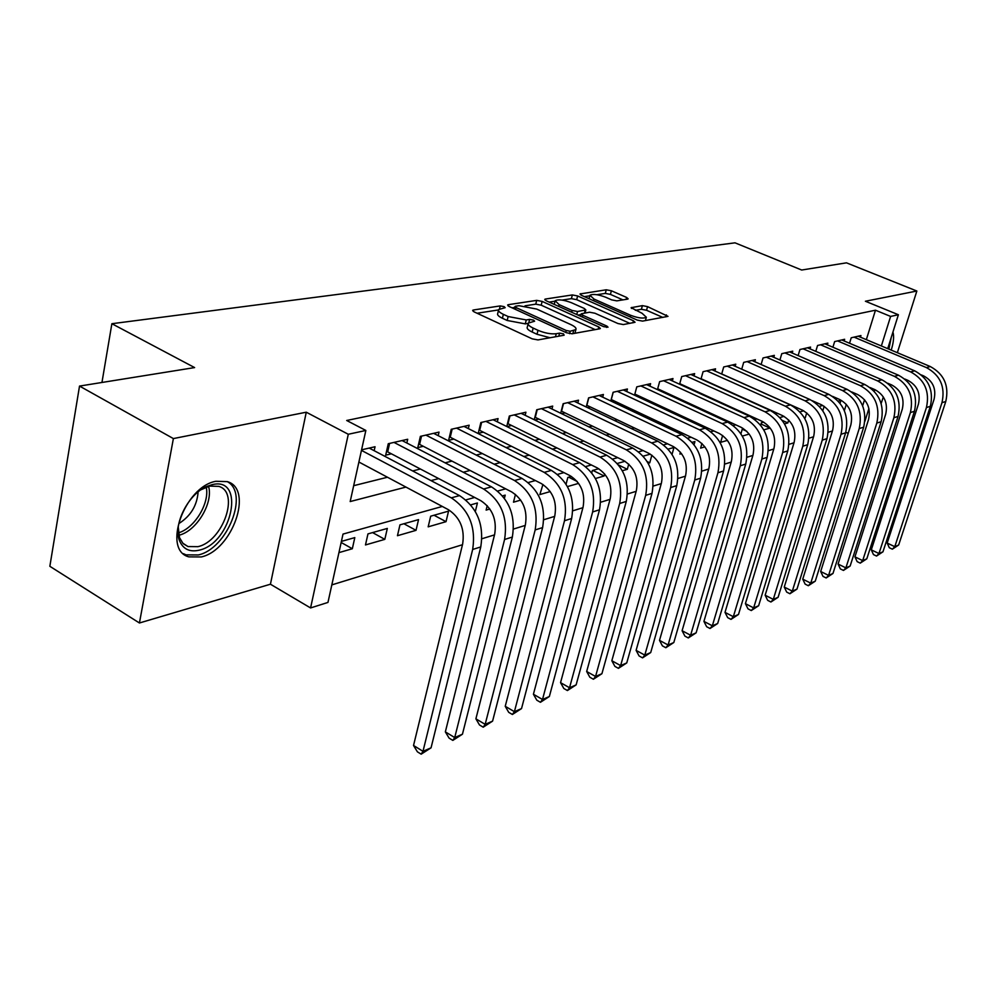 <?xml version="1.0" encoding="UTF-8"?>
<svg xmlns="http://www.w3.org/2000/svg" width="997" height="997" viewBox="0 0 997 997"><rect width="100%" height="100%" fill="white"/><g stroke="black" fill="none" stroke-linecap="round" stroke-linejoin="round"><path stroke-width="1.5" d="M504.158 306.652L500.232 305.917L473.475 309.98L472.64 310.341L474.074 311.849L532.211 338.843L538.006 339.915L564.128 335.216L563.529 333.87L559.566 333.123L556.239 333.721C550.88 334.269 544.798 333.135 538.006 330.306L533.146 328.075C529.133 326.131 527.513 324.474 528.285 323.09L534.616 321.208L533.569 320.137L529.619 319.389L526.254 319.95L508.134 316.535L503.36 314.342C499.472 312.472 497.914 310.865 498.687 309.531L505.167 307.687L504.158 306.652M215.95 481.277C184.47 486.474 161.888 550.17 188.869 556.874L201.282 556.949C232.413 550.232 253.849 489.029 227.353 481.638L215.95 481.277M627.562 299.137L628.16 298.863L626.627 297.455L611.385 290.775L606.251 289.791L580.017 293.965L581.513 295.361L637.233 320.087L642.542 321.109L668.002 316.348L647.539 306.627L642.38 305.63L631.113 307.699L642.056 313.282L646.33 317.233C643.464 318.778 638.23 318.13 630.603 315.276L593.975 299.038L589.937 295.274C592.854 293.754 598.075 294.402 605.603 297.206L611.622 299.86L616.831 300.87L627.562 299.137M866.343 339.653L875.466 310.204L890.608 316.423L898.384 314.74L887.729 348.651M79.523 386.076L173.378 438.58L139.43 622.988L49.85 566.296L79.523 386.076L194.614 367.581L111.876 323.713L735.013 242.832L801.688 270.025L846.478 262.834L916.854 291.024L865.408 301.244L898.384 314.74M139.43 622.988L270.436 584.217L306.266 412.21L173.378 438.58M306.266 412.21L348.289 434.268L365.849 430.455L350.184 501.553L405.966 487.084M875.466 310.204L346.694 420.485L365.849 430.455M542.144 301.406L536.698 300.371L508.408 304.671L507.635 304.995L509.093 306.478L566.458 332.724L572.104 333.783L599.696 328.811L600.368 328.499L598.773 326.954L542.144 301.406L541.197 305.194L535.763 304.16L525.008 305.83M545.471 299.038L572.353 294.938L577.624 295.959L633.444 320.772L635.039 322.28L623.337 324.561L617.941 323.539L594.922 313.232L589.539 312.211L581.263 313.781L582.796 315.264L606.899 326.106L608.02 327.19L603.721 326.68L546.219 300.77L544.748 299.337L545.471 299.038L545.185 300.184M881.149 403.511L883.342 396.968M897.35 352.689L916.854 291.024M804.554 418.092L805.227 417.893L804.155 417.419M784.527 423.875L787.842 422.915L782.296 420.398M763.802 429.857L769.921 428.099L761.035 424.024M746.853 431.315L742.267 429.196M742.341 436.063L749.233 434.069M722.638 435.465L720.657 442.332L727.486 440.362M701.938 443.466L700.604 448.127L704.929 446.868M680.44 452.202L679.904 454.109L681.549 453.623M648.187 463.269L649.757 462.82L647.215 461.586M622.34 470.734L627.325 469.3L618.551 464.988M595.446 478.51L604.132 475.993L592.829 470.385M577.151 481.451L568.689 477.202M567.455 486.598L578.621 483.371M542.941 484.48L539.851 494.574L550.257 491.558M515.449 494.4L513.492 502.189L520.696 500.108M487.209 505.666L486.125 510.09L489.876 509.006M446.02 521.68L448.55 511.137L430.692 516.184L428.174 526.84L446.02 521.68L434.031 515.237M416.023 530.342L418.541 519.611L399.959 524.858L397.454 535.713L416.023 530.342L403.91 523.749M384.817 539.365L387.322 528.435L367.968 533.894L365.475 544.948L384.817 539.365L372.579 532.585M374.162 450.694L375.046 446.743L361.575 449.821M406.838 443.017L407.698 439.266L388.269 443.715L385.689 455.155L391.41 453.809M438.206 435.652L439.041 432.1L420.385 436.362L417.793 447.591L423.276 446.295M468.328 428.598L469.138 425.208L451.23 429.308L448.625 440.325L453.884 439.079M497.291 421.806L498.076 418.59L480.853 422.529L478.236 433.346L483.308 432.15M525.145 415.288L525.918 412.222L509.342 416.011L506.75 426.504M551.964 409.019L552.712 406.091L536.76 409.742L534.242 419.737M577.799 402.975L578.522 400.183L563.155 403.698L560.7 413.244M602.711 397.155L603.409 394.488L588.591 397.878L586.211 407M626.739 391.547L627.425 388.992L613.118 392.27L610.812 400.981M649.932 386.138L650.605 383.683L636.796 386.848L634.541 395.198M672.339 380.916L672.987 378.561L659.64 381.614L657.459 389.615M693.987 375.881L694.622 373.613L681.724 376.567L679.593 384.244M714.924 370.996L715.534 368.828L703.072 371.682L701.003 379.047M735.175 366.285L735.774 364.204L723.71 366.958L721.691 374.037M754.791 361.724L755.377 359.718L743.687 362.385L741.731 369.202M773.784 357.312L774.345 355.368L763.029 357.96L761.122 364.516M792.191 353.025L792.74 351.168L781.773 353.673L779.916 359.992M810.038 348.888L810.573 347.081L799.943 349.523L798.123 355.605M827.336 344.862L827.871 343.13L817.552 345.485L815.783 351.355M844.135 340.962L844.646 339.292L834.639 341.585L832.919 347.243M353.673 485.689L387.472 477.239M412.646 470.945L420.398 469.014M445.098 462.832L451.99 461.113M476.23 455.056L482.299 453.535M506.09 447.591L511.424 446.257M534.791 440.412L539.414 439.253M562.37 433.521L566.346 432.524M588.915 426.89L592.293 426.043M614.464 420.497L617.28 419.799M639.089 414.341L641.37 413.767M662.818 408.409L664.625 407.96M685.724 402.688L687.07 402.352M707.833 397.155L708.742 396.931M506.912 426.591L511.586 425.482M534.803 420.011L538.816 419.064M561.635 413.693L565.037 412.883M587.47 407.599L590.324 406.926M612.382 401.729L614.7 401.18M636.398 396.071L638.23 395.635M659.578 390.6L660.949 390.288M681.96 385.328L682.895 385.104M849.544 343.255L851.226 337.784L860.947 335.565L860.448 337.173M331.827 584.89L462.483 544.723M481.962 538.729L494.524 534.878M513.555 529.021L525.22 525.431M543.826 519.711L554.656 516.384M572.864 510.788L582.909 507.697M600.742 502.214L610.064 499.347M627.512 493.989L636.161 491.322M653.259 486.062L661.273 483.607M678.022 478.448L685.45 476.167M701.876 471.12L708.742 469.014M724.856 464.054L731.2 462.097M747.015 457.237L752.872 455.442M768.388 450.669L773.797 449.011M789.026 444.326L793.998 442.793M808.966 438.194L813.54 436.786M828.233 432.262L832.433 430.978M844.359 410.614L846.303 404.333M338.93 552.625L352.327 548.749L354.807 537.607L341.41 541.396M475.345 511.473L477.413 502.987L470.746 504.868M504.42 498.263L505.205 495.135L502.55 495.883M566.072 484.206L567.829 477.438L571.393 476.441M591.757 472.827L592.368 470.509L598.736 468.715M604.132 475.993L604.681 473.924M625.032 461.287L617.293 463.468M627.325 469.3L628.746 464.103M650.318 454.146L643.215 456.152M649.757 462.82L651.864 455.155M672.053 454.345L673.972 447.466L668.152 449.111M694.074 444.625L694.946 441.546L692.167 442.319M740.933 433.757L742.591 428.087M760.686 425.208L761.409 422.765L763.677 422.13M784.041 416.372L779.941 417.531M787.842 422.915L788.714 420.011M803.719 410.814L800.018 411.861M805.227 417.893L806.735 412.895M822.762 405.443L819.434 406.377M822.812 410.714L824.17 406.302M840.06 403.262L840.97 400.296L838.203 401.081M111.876 323.713L101.956 382.462M845.792 432.274L848.21 433.371M442.319 506.451L343.018 534.08L327.963 602.425L310.578 607.946L348.289 434.268M270.436 584.217L310.578 607.946M874.843 389.628L874.307 391.36M868.91 408.521L864.873 421.345M881.36 345.971L890.608 316.423M430.991 480.604L438.705 478.597M463.256 472.229L470.086 470.459M494.176 464.216L500.207 462.645M523.861 456.526L529.145 455.155M552.363 449.136L556.949 447.94M579.755 442.032L583.706 441.01M606.101 435.203L609.454 434.331M631.462 428.623L634.254 427.9M655.901 422.292L658.17 421.694M679.456 416.185L681.238 415.712M702.175 410.29L703.508 409.941M724.096 404.608L725.006 404.371M816.182 402.439L815.309 402.676M797.064 407.761L795.855 408.097M777.311 413.257L775.728 413.693M756.873 418.939L754.891 419.488M735.724 424.822L733.306 425.495M713.815 430.916L710.936 431.713M691.108 437.234L687.743 438.169M667.554 443.79L663.666 444.874M643.115 450.582L638.666 451.828M617.741 457.648L612.694 459.056M591.371 464.976L585.675 466.571M563.941 472.615L557.547 474.385M535.401 480.554L528.26 482.536M505.666 488.829L497.715 491.035M474.672 497.453L465.836 499.908M862.642 405.791L864.536 399.747M352.327 548.749L341.173 542.48M891.218 350.109C893.624 342.407 894.197 336.388 892.951 332.026M498.475 310.428L497.752 313.444C496.967 314.79 498.525 316.398 502.413 318.28L503.36 314.342M528.123 323.402L525.282 323.875L507.174 320.473L502.413 318.28M528.074 323.975L527.326 327.028C526.541 328.424 528.148 330.094 532.174 332.038L533.146 328.075M550.082 337.746L537.022 334.282L532.174 332.038M498.488 309.93L477.089 313.245M595.184 329.621L541.197 305.194M514.701 307.425L512.059 307.836M515.461 306.253L515.96 307.525L566.246 330.505L570.184 331.241L575.88 329.583C576.615 328.2 574.957 326.542 570.895 324.611L536.685 309.07L518.988 305.718L515.461 306.253M549.148 302.091L554.98 301.194M562.109 300.085L571.406 298.651L572.353 294.938M629.892 323.377L576.69 299.661L571.406 298.651M571.368 302.689C563.641 299.798 558.233 299.15 555.155 300.758L559.13 304.621L572.141 310.466L577.55 311.5L585.837 309.955L584.304 308.484L571.368 302.689M581.064 314.541L577.948 315.064M662.868 317.445L646.567 310.279L641.407 309.282L635.338 310.316M622.913 299.885L610.438 294.402L605.316 293.405L596.867 294.713M589.788 295.81L584.392 296.645M358.895 462.022L448.463 509.729C460.19 517.605 464.914 529.046 462.645 544.038L413.531 745.482L422.99 751.314L472.665 549.459C476.092 526.865 468.976 509.666 451.317 497.852L361.45 450.382M431.053 747.825L421.183 754.168L422.99 751.314L431.053 747.825L480.778 546.929C484.218 524.447 477.127 507.336 459.517 495.609L369.189 448.077M421.183 754.168L417.407 751.838L413.531 745.482M199.288 550.157C189.642 552.375 183.024 549.16 179.435 540.499C172.755 524.472 188.607 493.527 207.177 486.299L211.925 484.729C245.873 475.818 232.401 542.916 199.288 550.157M178.264 527.101L179.522 537.682L182.9 543.278L188.009 546.555L197.892 546.668C222.892 541.458 240.103 492.281 218.804 486.386L209.569 486.1L201.008 489.751M183.448 553.696L186.015 554.855L198.366 554.943C227.353 548.711 249.412 493.041 227.241 481.601M198.116 491.907C197.082 505.566 190.651 516.122 178.837 523.575M888.888 349.137L891.193 337.609M389.59 443.416L387.683 451.865L480.753 500.644C492.331 508.308 496.98 519.499 494.686 534.205L445.347 731.885L454.719 737.556L504.582 539.477C508.059 517.331 501.067 500.506 483.607 489.004L393.989 442.406M462.446 734.203L452.837 740.397L454.719 737.556L462.446 734.203L512.358 537.047C515.835 515.013 508.869 498.276 491.459 486.848L402.078 440.549M387.683 451.865L386.524 451.479M452.837 740.397L449.099 738.129L445.347 731.885M421.519 436.1L419.6 444.4L511.685 491.932C523.126 499.41 527.7 510.364 525.382 524.783L475.893 718.837L485.165 724.345L535.177 529.918C538.679 508.196 531.8 491.733 514.539 480.517L425.881 435.103M492.58 721.13L483.209 727.187L485.165 724.345L492.58 721.13L542.617 527.587C546.132 505.978 539.277 489.602 522.079 478.448L433.645 433.334M419.6 444.4L418.603 444.076M483.209 727.187L479.507 724.981L475.893 718.837M452.164 429.096L450.245 437.234L541.346 483.582C552.662 490.885 557.161 501.603 554.818 515.736L505.23 706.3L514.402 711.671L564.501 520.746C568.028 499.447 561.274 483.333 544.212 472.379L456.501 428.099M521.531 708.58L512.383 714.488L514.402 711.671L521.531 708.58L571.642 518.502C575.182 497.316 568.452 481.277 551.441 470.397L463.966 426.392M450.245 437.234L449.41 436.96M512.383 714.488L508.719 712.344L505.23 706.3M481.626 422.354L479.694 430.343L569.823 475.557C581.014 482.685 585.426 493.191 583.083 507.062L533.42 694.248L542.505 699.483L592.642 511.935C596.206 491.047 589.551 475.257 572.702 464.577L485.913 421.37M549.359 696.504L540.436 702.287L542.505 699.483L549.359 696.504L599.509 509.791C603.06 489.004 596.443 473.288 579.643 462.67L493.091 419.725M479.694 430.343L479.021 430.118M540.436 702.287L536.81 700.193L533.42 694.248M509.953 415.874L508.021 423.713L597.191 467.855C608.245 474.821 612.582 485.115 610.226 498.724L560.551 682.646L569.536 687.756L619.685 503.485C623.25 482.984 616.707 467.506 600.057 457.075L514.215 414.889M576.129 684.889L567.418 690.547L569.536 687.756L576.129 684.889L626.278 501.416C629.855 481.015 623.337 465.611 606.724 455.243L521.119 413.319M567.418 690.547L563.828 688.503L560.551 682.646M537.221 409.63L535.289 417.344L623.486 460.452C634.416 467.257 638.691 477.351 636.323 490.711L586.672 671.492L595.558 676.464L645.67 495.359C649.259 475.22 642.816 460.053 626.365 449.859L541.446 408.67M601.914 673.71L593.389 679.244L595.558 676.464L601.914 673.71L652.013 493.365C655.602 473.326 649.184 458.246 632.783 448.102L548.088 407.137M593.389 679.244L589.85 677.25L586.672 671.492M563.492 403.623L561.548 411.2L648.798 453.323C659.603 459.978 663.815 469.874 661.435 483.009L611.834 660.737L620.633 665.597L670.669 487.533C674.271 467.767 667.94 452.887 651.664 442.917L567.667 402.663M626.752 662.93L618.427 668.351L620.633 665.597L626.752 662.93L676.776 485.626C680.378 465.948 674.059 451.143 657.846 441.222L574.073 401.193M618.427 668.351L614.912 666.407L611.834 660.737M588.803 397.828L586.859 405.281L673.174 446.469C683.842 452.974 687.992 462.683 685.612 475.581L636.098 650.368L644.797 655.104L694.747 480.006C698.349 460.577 692.105 445.995 676.028 436.237L592.953 396.881M650.705 652.549L642.554 657.858L644.797 655.104L650.705 652.549L700.629 478.174C704.231 458.832 698.012 444.313 681.985 434.605L599.122 395.473M642.554 657.858L639.089 655.951L636.098 650.368M613.217 392.245L611.273 399.56L696.666 439.851C707.209 446.22 711.297 455.754 708.904 468.428L659.503 640.373L668.102 644.997L717.94 472.752C721.541 453.66 715.397 439.353 699.508 429.807L617.33 391.298M673.81 642.529L665.834 647.726L668.102 644.997L673.81 642.529L723.598 470.983C727.212 451.977 721.093 437.72 705.253 428.224L623.287 389.939M665.834 647.726L662.407 645.869L659.503 640.373M634.852 394.064L719.311 433.483C729.729 439.714 733.755 449.074 731.362 461.536L682.098 630.715L690.609 635.239L740.297 465.761C743.899 446.992 737.855 432.947 722.152 423.6L640.847 385.914M696.118 632.846L688.304 637.943L690.609 635.239L696.118 632.846L745.756 464.054C749.37 445.372 743.338 431.377 727.685 422.08L646.604 384.605M688.304 637.943L684.914 636.136L682.098 630.715M657.684 388.78L741.157 427.327C751.464 433.433 755.427 442.618 753.034 454.881L703.919 621.393L712.344 625.804L761.87 459.019C765.472 440.562 759.515 426.766 743.986 417.606L663.566 380.717M717.666 623.499L710.014 628.496L712.344 625.804L717.666 623.499L767.142 457.361C770.743 438.992 764.811 425.245 749.32 416.148L669.124 379.446M710.014 628.496L706.649 626.727L703.919 621.393M679.755 383.671L762.244 421.395C772.438 427.377 776.339 436.399 773.959 448.463L725.006 612.37L733.343 616.707L782.682 452.501C786.284 434.356 780.414 420.796 765.073 411.823L685.512 375.695M738.49 614.476L731 619.374L733.343 616.707L738.49 614.476L787.78 450.906C791.381 432.835 785.524 419.338 770.232 410.415L690.884 374.473M731 619.374L727.673 617.642L725.006 612.37M701.09 378.735L782.62 415.662C792.702 421.519 796.541 430.392 794.16 442.257L745.407 603.659L753.657 607.896L802.797 446.22C806.399 428.361 800.603 415.039 785.437 406.24L706.736 370.847M758.63 605.74L751.289 610.55L753.657 607.896L758.63 605.74L807.72 444.674C811.309 426.89 805.551 413.63 790.422 404.882L711.92 369.663M751.289 610.55L747.999 608.855L745.407 603.659M721.728 373.95L802.323 410.116C812.281 415.861 816.082 424.572 813.702 436.25L765.148 595.221L773.298 599.371L822.238 440.138C825.828 422.566 820.12 409.468 805.115 400.844L727.262 366.148M778.109 597.278L770.918 602.001L773.298 599.371L778.109 597.278L826.987 438.643C830.576 421.145 824.893 408.109 809.938 399.523L732.284 365.002M770.918 602.001L767.665 600.344L765.148 595.221M812.306 400.719L821.378 404.745C831.224 410.39 834.963 418.964 832.595 430.455L784.253 587.059L792.316 591.121L841.032 434.256C844.609 416.958 838.988 404.084 824.158 395.622L747.127 361.599M796.977 589.102L789.923 593.738L792.316 591.121L796.977 589.102L845.63 432.823C849.207 415.587 843.612 402.763 828.819 394.351L751.987 360.49M789.923 593.738L786.695 592.106L784.253 587.059M832.582 396.382L839.81 399.56C849.544 405.094 853.233 413.518 850.865 424.847L802.747 579.157L810.748 583.133L859.215 428.573C862.791 411.537 857.246 398.875 842.577 390.575L766.357 357.2M815.259 581.176L808.33 585.725L810.748 583.133L815.259 581.176L863.676 427.177C867.24 410.216 861.72 397.604 847.089 389.341L771.067 356.128M808.33 585.725L805.14 584.13L802.747 579.157M851.762 391.958L857.657 394.538C867.29 399.971 870.929 408.259 868.574 419.413L820.681 571.493L828.594 575.381L876.824 423.064C880.388 406.29 874.917 393.827 860.411 385.689L785 352.938M832.969 573.487L826.164 577.961L828.594 575.381L832.969 573.487L881.136 421.719C884.7 405.006 879.242 392.594 864.785 384.493L789.562 351.891M826.164 577.961L823.011 576.403L820.681 571.493M870.119 387.571L874.955 389.665C884.476 395.011 888.065 403.162 885.71 414.141L838.078 564.053L845.892 567.879L893.873 417.731C897.425 401.205 892.028 388.955 877.696 380.954L803.059 348.8M850.142 566.034L843.462 570.434L845.892 567.879L850.142 566.034L898.06 416.422C901.6 399.959 896.228 387.746 881.921 379.782L807.495 347.791M843.462 570.434L840.346 568.913L838.078 564.053M887.791 383.272L891.704 384.954C901.126 390.188 904.665 398.227 902.322 409.044L854.94 556.849L862.679 560.601L910.398 412.559C913.937 396.283 908.616 384.219 894.434 376.355L820.581 344.8M866.804 558.818L860.249 563.131L862.679 560.601L866.804 558.818L914.448 411.3C917.988 395.074 912.679 383.06 898.534 375.233L824.88 343.815M860.249 563.131L857.158 561.635L854.94 556.849M904.84 379.047L907.955 380.38C917.277 385.527 920.767 393.429 918.436 404.097L871.303 549.858L878.968 553.534L926.425 407.549C929.952 391.509 924.693 379.633 910.672 371.906L837.58 340.912M882.968 551.802L876.525 556.052L878.968 553.534L882.968 551.802L930.351 406.327C933.877 390.338 928.643 378.499 914.648 370.822L841.742 339.952M876.525 556.052L873.472 554.581L871.303 549.858M921.315 374.922L923.721 375.944C932.943 381.004 936.382 388.793 934.064 399.298L887.193 543.066L894.783 546.68L941.966 402.688C945.48 386.873 940.296 375.184 926.412 367.594L854.08 337.136M898.671 544.998L892.34 549.173L894.783 546.68L898.671 544.998L945.779 401.492C949.281 385.739 944.122 374.087 930.276 366.535L858.13 336.201M892.34 549.173L889.312 547.727L887.193 543.066M499.509 308.92L500.232 305.917M558.794 336.176L559.566 333.123M528.821 322.629L529.619 319.389M507.174 320.473L508.134 316.535M525.282 323.875L526.254 319.95M537.022 334.282L538.006 330.306M555.466 336.774L556.239 333.721M473.164 311.326L473.475 309.98M598.225 329.085L598.773 326.954M508.109 305.917L508.408 304.671M535.763 304.16L536.698 300.371M515.499 309.406L515.96 307.525M565.773 332.412L566.246 330.505M569.561 333.671L570.184 331.241M572.864 333.646L573.624 330.63M576.69 299.661L577.624 295.959M632.896 322.841L633.444 320.772M582.348 317.046L582.796 315.264M606.562 327.415L606.899 326.106M558.694 306.391L559.13 304.621M571.68 312.248L572.141 310.466M576.777 314.541L577.55 311.5M584.454 313.058L585.164 310.254M593.539 300.708L593.975 299.038M630.166 316.959L630.603 315.276M631.45 308.447L631.724 307.425M641.407 309.282L642.38 305.63M646.567 310.279L647.539 306.627M665.834 316.909L666.382 314.89M580.404 294.738L580.678 293.679M605.316 293.405L606.251 289.791M610.438 294.402L611.385 290.775M626.128 299.362L626.627 297.455M451.317 497.852L459.517 495.609M472.665 549.459L480.778 546.929M208.572 486.362C213.495 503.086 196.322 531.413 178.812 535.252M178.388 532.859C194.54 528.335 209.893 503.036 206.229 487.134M483.607 489.004L491.459 486.848M504.582 539.477L512.358 537.047M514.539 480.517L522.079 478.448M535.177 529.918L542.617 527.587M544.212 472.379L551.441 470.397M564.501 520.746L571.642 518.502M572.702 464.577L579.643 462.67M592.642 511.935L599.509 509.791M600.057 457.075L606.724 455.243M619.685 503.485L626.278 501.416M626.365 449.859L632.783 448.102M645.67 495.359L652.013 493.365M651.664 442.917L657.846 441.222M670.669 487.533L676.776 485.626M676.028 436.237L681.985 434.605M694.747 480.006L700.629 478.174M699.508 429.807L705.253 428.224M717.94 472.752L723.598 470.983M722.152 423.6L727.685 422.08M740.297 465.761L745.756 464.054M743.986 417.606L749.32 416.148M761.87 459.019L767.142 457.361M765.073 411.823L770.232 410.415M782.682 452.501L787.78 450.906M785.437 406.24L790.422 404.882M802.797 446.22L807.72 444.674M805.115 400.844L809.938 399.523M822.238 440.138L826.987 438.643M824.158 395.622L828.819 394.351M841.032 434.256L845.63 432.823M842.577 390.575L847.089 389.341M859.215 428.573L863.676 427.177M860.411 385.689L864.785 384.493M876.824 423.064L881.136 421.719M877.696 380.954L881.921 379.782M893.873 417.731L898.06 416.422M894.434 376.355L898.534 375.233M910.398 412.559L914.448 411.3M910.672 371.906L914.648 370.822M926.425 407.549L930.351 406.327M926.412 367.594L930.276 366.535M941.966 402.688L945.779 401.492M514.352 308.883L514.888 306.665M574.945 333.272L575.88 329.583M580.628 316.273L581.201 314.018M554.245 304.384L554.993 301.393M585.065 312.946L585.837 309.955M589.065 298.714L589.8 295.835M645.433 320.585L646.33 317.233M179.522 537.682L179.435 540.499M205.17 487.57L207.177 486.299M183.523 543.888L188.009 546.555"/></g></svg>
